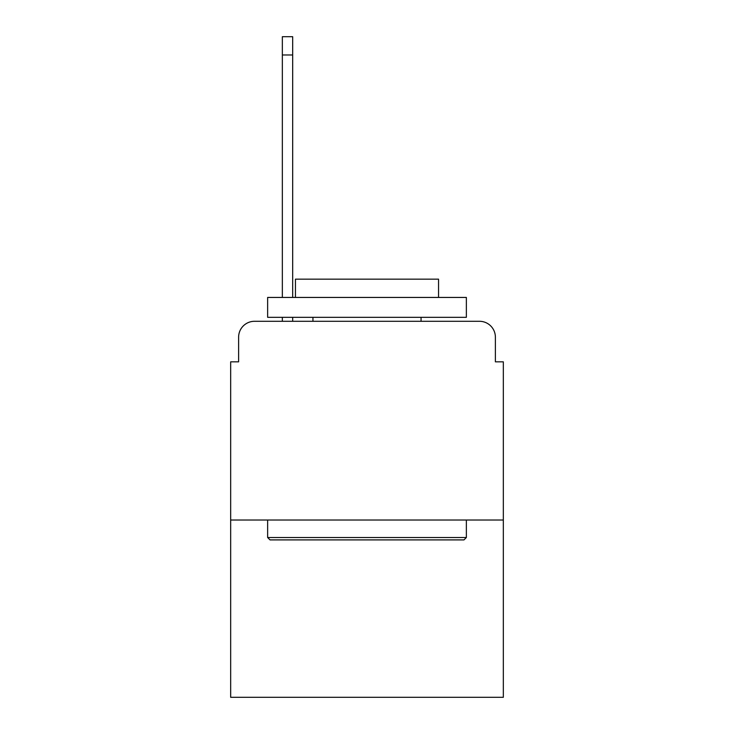 <?xml version="1.0" encoding="UTF-8"?>
<svg xmlns="http://www.w3.org/2000/svg" width="734" height="734" viewBox="0 0 734 734"><rect width="100%" height="100%" fill="white"/><g stroke="black" fill="none" stroke-linecap="round" stroke-linejoin="round"><path stroke-width="1.1" d="M238.614 337.19L238.614 361.834L238.614 337.19A15.9 15.9 0 0 1 254.514 321.29L282.342 321.29L282.342 317.317M503.331 520.03L230.669 520.03L230.669 697.3L503.331 697.3L503.331 361.834L495.386 361.834L495.386 337.19A15.9 15.9 0 0 0 479.486 321.29L254.514 321.29M230.669 520.03L230.669 361.834L238.614 361.834M292.673 317.317L292.673 321.29L304.995 321.29M429.005 321.29L479.486 321.29M495.386 361.834L495.386 337.19M463.98 539.903L270.02 539.903L267.635 537.517L466.365 537.517L463.98 539.903M267.635 297.444L466.365 297.444L466.365 317.317L267.635 317.317L267.635 297.444M438.547 297.444L438.547 279.159L295.453 279.159L295.453 297.444M267.635 520.03L267.635 537.517M466.365 520.03L466.365 537.517M312.941 317.317L312.941 321.29M421.059 317.317L421.059 321.29M282.342 297.444L282.342 36.7L292.673 36.7L292.673 297.444M282.342 54.986L292.673 54.986"/></g></svg>
